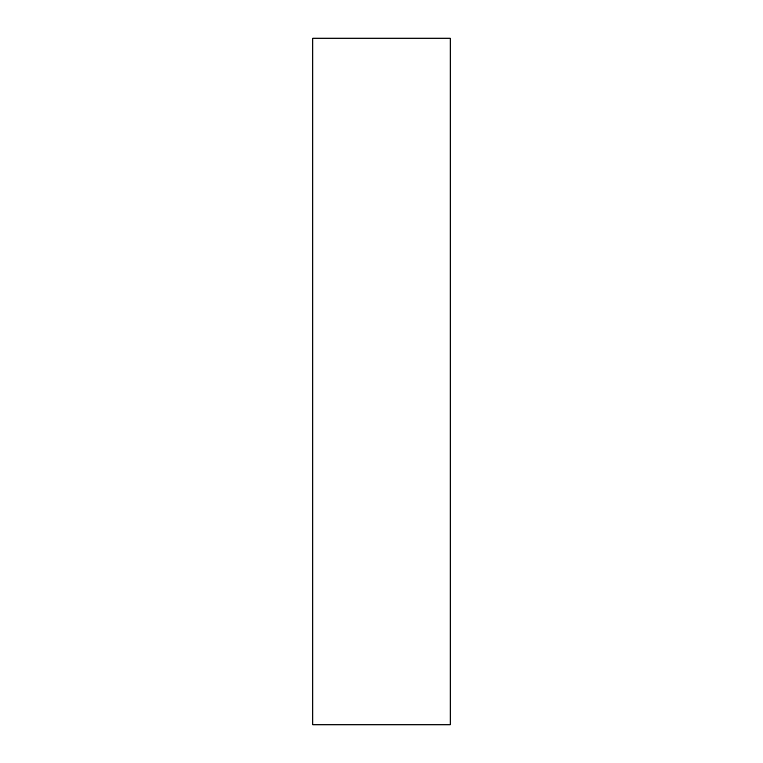 <?xml version="1.0" encoding="UTF-8"?>
<svg xmlns="http://www.w3.org/2000/svg" width="763" height="763" viewBox="0 0 763 763"><rect width="100%" height="100%" fill="white"/><g stroke="black" fill="none" stroke-linecap="round" stroke-linejoin="round"><path stroke-width="1.14" d="M450.17 724.85L450.17 38.15L312.83 38.15L312.83 724.85L450.17 724.85"/></g></svg>

